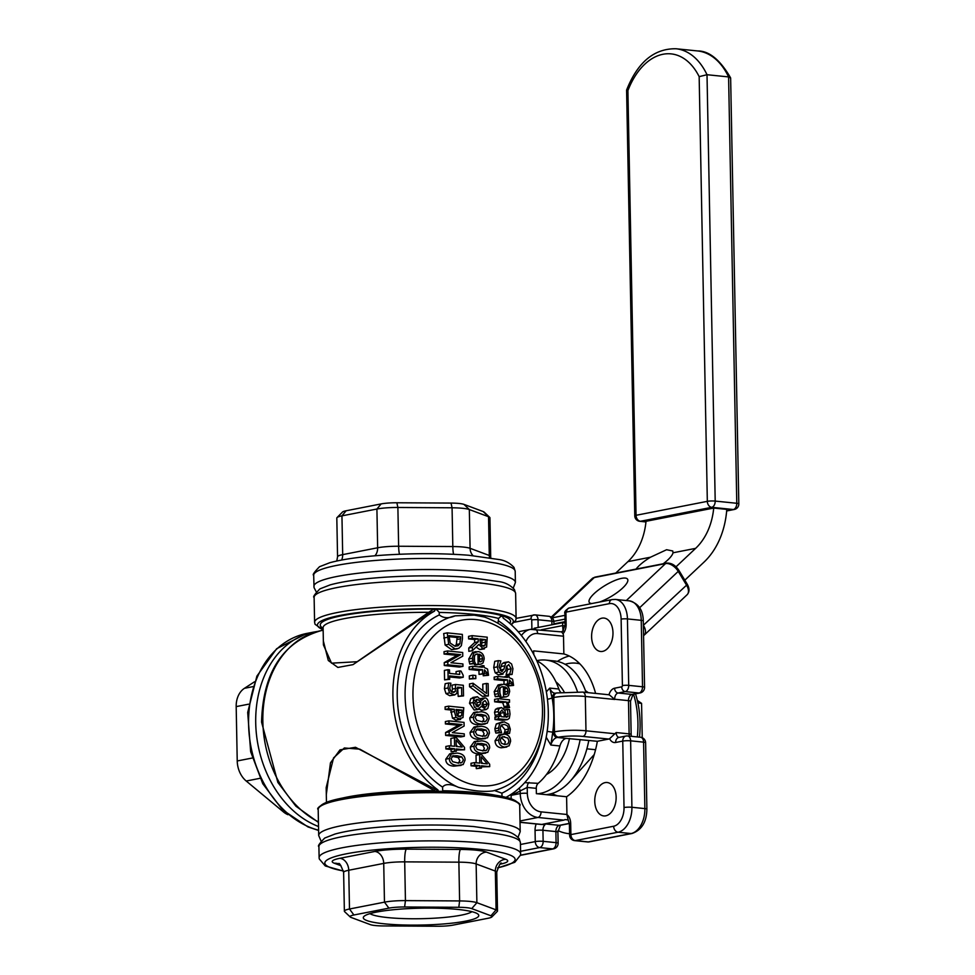 <?xml version="1.0" encoding="UTF-8"?>
<svg xmlns="http://www.w3.org/2000/svg" width="975" height="975" viewBox="0 0 975 975"><rect width="100%" height="100%" fill="white"/><g stroke="black" fill="none" stroke-linecap="round" stroke-linejoin="round"><path stroke-width="1.46" d="M534.142 629.119L534.142 628.241L562.648 622.659L565.086 622.988M562.648 622.659L562.648 625.597L541.162 629.813M563.355 630.849L561.332 631.861M565.086 625.926L562.648 625.597L563.05 631.142L561.783 631.776A4.473 3.412 78.9 0 0 561.588 631.885M591.862 603.537A22.388 6.277 148.9 0 1 589.253 602.367A22.388 6.277 148.9 0 1 594.177 593.58A22.388 6.277 148.9 0 1 613.994 580.856A22.388 6.277 148.9 0 1 627.595 579.223A22.388 6.277 148.9 0 1 622.684 587.998A22.388 6.277 148.9 0 1 599.515 602.038M533.91 654.798A11.2 7.081 95.8 0 1 533.666 652.226L533.642 650.873L563.855 653.945L563.513 636.2A5.033 3.181 -84.2 0 0 563.002 633.713L561.685 631.995M615.786 573.044L627.924 561.624A67.177 51.139 78.9 0 0 646.023 521.308L713.724 508.048A67.177 51.139 -101.1 0 1 695.626 548.364L676.028 566.816M684.816 580.186L703.962 562.161A83.972 63.911 78.9 0 0 726.789 509.389L713.724 508.048M636.066 569.071A22.388 6.277 148.9 0 1 650.52 557.2L666.595 549.729L672.762 550.972L673.018 552.788A22.388 6.277 148.9 0 1 663.219 563.757M642.233 737.709L641.574 703.353L637.321 700.416M641.574 703.353L637.894 702.975M635.517 693.847A75.575 47.763 95.8 0 1 639.49 737.161M637.333 736.942A75.575 47.763 -84.2 0 0 633.543 694.237M287.966 814.698A22.388 17.05 -101.1 0 1 283.445 811.931L246.224 781.024A22.388 17.05 -101.1 0 1 237.23 760.963L236.182 706.607A22.388 17.05 -101.1 0 1 244.445 688.313L254.524 681.781M491.827 916.975L497.262 911.454A22.388 3.266 178.9 0 0 497.494 910.967A22.388 3.266 178.9 0 0 496.092 909.858L476.885 902.692A22.388 3.266 178.9 0 0 459.615 900.937L405.442 900.62A22.388 3.266 178.9 0 0 384.467 902.155L349.489 909.005A22.388 3.266 178.9 0 0 344.37 911.198A22.388 3.266 178.9 0 0 344.626 911.674L350.257 916.987A16.794 2.45 -1.1 0 1 353.913 914.989L388.891 908.139A16.794 2.45 -1.1 0 1 404.613 906.982L458.798 907.298A16.794 2.45 -1.1 0 1 471.742 908.615L490.949 915.781A16.794 2.45 -1.1 0 1 491.827 916.975A16.794 2.45 -1.1 0 1 488.17 918.243L453.192 925.092A16.794 2.45 -1.1 0 1 437.458 926.25L383.285 925.933A16.794 2.45 -1.1 0 1 370.329 924.617L351.134 917.463A16.794 2.45 -1.1 0 1 350.257 916.987M384.284 923.812A57.744 8.434 178.9 0 0 449.524 923.422A57.744 8.434 178.9 0 0 478.116 914.27A57.744 8.434 178.9 0 0 420.883 908.188A57.744 8.434 178.9 0 0 363.907 916.463A57.744 8.434 178.9 0 0 384.284 923.812M471.961 911.686A52.15 7.617 -1.1 0 1 387.745 917.585A52.15 7.617 -1.1 0 1 369.964 913.648M609.911 695.297L608.961 694.822A5.033 3.181 -84.2 0 0 608.522 694.724L582.623 692.092L556.713 692.957A5.033 3.839 -101.1 0 0 553.8 697.503A22.388 3.266 -1.1 0 1 585.317 696.467L614.677 699.465L609.911 695.297M563.855 653.945A75.575 47.763 95.8 0 1 595.603 693.408M591.606 636.87A16.794 10.615 95.8 0 1 603.988 618.065A16.794 10.615 95.8 0 1 612.848 635.846A16.794 10.615 95.8 0 1 600.588 651.483A16.794 10.615 95.8 0 1 591.606 636.87M514.629 622.196L530.997 618.991A1.121 0.707 95.8 0 1 531.728 619.966A4.473 0.658 -1.1 0 1 538.029 619.759A5.594 3.534 -84.2 0 0 535.031 614.884L548.852 616.285A5.594 3.534 95.8 0 1 551.85 621.16L551.911 624.768M520.577 851.309L539.687 847.568A5.594 4.266 -101.1 0 1 535.263 841.596A5.594 0.817 -1.1 0 1 543.148 841.328L542.929 830.261A5.594 3.534 95.8 0 1 544.952 824.789L541.637 824.448M520.492 855.331L553.605 848.847A5.594 4.266 -101.1 0 1 552.642 848.884L539.687 847.568A5.594 3.534 -84.2 0 0 543.148 841.328L556.091 842.656A5.594 3.534 95.8 0 1 552.642 848.884L520.516 855.172M597.346 741.293A75.575 47.763 95.8 0 1 566.597 796.746L536.384 793.662L536.274 788.348A5.033 3.181 95.8 0 1 538.176 783.339A67.177 42.449 -84.2 0 0 559.93 745.973A11.2 7.081 95.8 0 1 566.256 738.38L597.346 741.293L608.766 739.05A5.033 3.181 -84.2 0 0 609.607 738.709L616.163 732.542L629.119 733.87A5.594 3.534 -84.2 0 0 629.497 736.149M622.757 741.085A5.594 4.266 -101.1 0 1 625.999 736.027A5.594 4.266 -101.1 0 1 626.962 735.991A5.594 3.534 -84.2 0 1 627.644 735.954A5.594 5.594 0 0 0 625.999 736.027L618.869 737.429A5.594 4.266 -101.1 0 0 615.627 742.487L622.757 741.085L624.024 807.532A5.594 0.817 -1.1 0 1 631.91 807.276L630.63 740.829A5.594 0.817 178.9 0 0 622.757 741.085M624.024 807.532A16.794 10.615 95.8 0 1 613.665 826.239L570.899 834.612L570.692 823.534A5.594 0.817 178.9 0 0 569.412 824.082L569.619 835.161A5.594 0.817 -1.1 0 1 570.899 834.612A5.594 4.266 78.9 0 0 575.323 840.584L618.077 832.211A22.388 14.15 -84.2 0 0 631.91 807.276L644.865 808.592A22.388 14.15 95.8 0 1 631.032 833.54L588.278 841.912A5.594 3.534 95.8 0 1 587.596 841.937A5.594 5.594 0 0 0 589.241 841.864A5.594 4.266 78.9 0 1 588.278 841.912L575.323 840.584A5.594 3.534 -84.2 0 1 574.653 840.621L587.596 841.937M630.63 740.829A5.594 3.534 -84.2 0 0 627.644 735.954L640.587 737.271A5.594 3.534 95.8 0 1 643.585 742.146L644.865 808.592A5.594 0.817 -1.1 0 1 646.888 809.189L645.621 742.743A5.594 0.817 178.9 0 0 643.585 742.146L630.63 740.829M568.096 819.707L566.938 814.649A5.033 3.181 -84.2 0 0 566.938 814.491L566.597 796.746M544.708 823.851L559.345 825.338A5.594 3.534 -84.2 0 0 555.884 831.578L556.091 842.656A5.594 0.817 -1.1 0 1 558.127 843.241L557.919 832.162L560.393 825.277M553.934 624.366L553.873 621.758A5.594 0.817 178.9 0 0 551.85 621.16L538.029 619.759L538.176 627.449M563.002 633.713A10.079 6.362 -84.2 0 0 566.146 624.341L565.939 613.263A1.121 0.707 95.8 0 1 566.621 612.02L609.387 603.647A17.916 11.322 95.8 0 1 621.124 619.125A4.473 0.658 -1.1 0 1 627.437 618.918L641.245 620.332L642.525 686.778A5.594 0.817 -1.1 0 1 644.56 687.363L643.281 620.917C643.073 609.984 638.406 603.293 629.265 600.844A22.388 14.15 95.8 0 1 641.245 620.332A5.594 0.817 -1.1 0 1 643.281 620.917M640.039 692.969A5.594 4.266 -101.1 0 1 639.064 693.006L631.934 694.407A5.594 4.266 78.9 0 0 632.909 694.358L640.039 692.969A5.594 5.594 0 0 0 644.56 687.363M621.124 619.125L622.403 685.571A4.473 0.658 -1.1 0 1 628.704 685.364L642.525 686.778A5.594 3.534 95.8 0 1 639.064 693.006L625.255 691.604A5.594 3.534 -84.2 0 0 628.704 685.364L627.437 618.918A22.388 14.15 -84.2 0 0 615.444 599.43L611.983 599.601A4.473 3.412 -101.1 0 0 609.387 603.647M540.638 824.35A5.033 3.181 -84.2 0 0 541.125 824.46A5.033 3.181 -84.2 0 0 541.734 824.436L563.83 820.109A5.033 3.181 -84.2 0 0 564.915 819.597L568.303 819.938M569.217 656.017A75.575 47.763 -84.2 0 0 557.395 661.416M560.735 692.348A11.2 7.081 95.8 0 1 558.846 689.02A67.177 42.449 -84.2 0 0 537.932 661.44A11.2 7.081 95.8 0 1 536.713 660.55M594.762 801.316A16.794 10.615 95.8 0 1 607.145 782.511A16.794 10.615 95.8 0 1 616.005 800.292A16.794 10.615 95.8 0 1 603.744 815.929A16.794 10.615 95.8 0 1 594.762 801.316M323.359 641.038L328.307 660.514L337.874 667.436L352.987 664.645L429.293 613.153L428.707 612.312L357.191 661.708L331.512 663.171L323.432 644.926L323.103 627.681A92.369 13.492 -1.1 0 1 428.707 612.312L433.717 609.156A95.172 13.906 178.9 0 0 323.115 628.266M429.293 613.153L434.143 611.288A1.121 0.853 78.9 0 0 433.717 609.156L436.971 609.899L439.237 612.422L439.286 614.92C443.442 618.272 448.719 618.577 455.13 615.834L474.264 615.14L484.563 617.053M434.143 611.288L434.326 611.252A1.121 0.853 78.9 0 0 433.899 609.119M437.239 791.286A1.121 0.853 78.9 0 0 436.763 789.982L355.522 747.289L339.995 749.86L330.464 762.864L326.308 794.662M434.326 611.252A100.766 76.696 78.9 0 0 392.913 696.126A100.766 76.696 78.9 0 0 437.763 789.787L436.763 789.982M538.176 783.339L524.721 782.645M546.207 737.185L550.875 745.046L552.752 732.188A72.223 45.63 -84.2 0 0 552.094 697.82L549.778 688.094L546.353 691.836M326.174 787.605L333.572 757.88L344.346 747.983L359.836 749.166L434.533 790.615L435.094 789.506M342.761 798.001A92.369 13.492 -1.1 0 1 434.533 790.615L435.094 791.261M438.177 791.286A1.121 0.853 78.9 0 0 437.763 789.787M442.418 791.347L442.662 790.725A92.369 13.492 -1.1 0 1 494.703 795.076M498.018 622.928L498.578 618.467L500.748 616.395L503.807 616.237A1.121 0.853 78.9 0 0 503.453 618.296A100.766 76.696 78.9 0 1 548.303 711.957A100.766 76.696 78.9 0 1 506.89 796.831A1.121 0.853 78.9 0 0 506.476 797.379M547.426 699.197A5.033 1.633 169.6 0 0 552.094 697.82A16.234 10.262 -84.2 0 0 552.545 697.747L553.8 697.503L554.458 731.835A5.033 3.839 78.9 0 0 558.443 737.21A17.355 2.535 -1.1 0 1 582.867 736.418L608.766 739.05M547.17 731.36L552.752 732.188A16.234 10.262 -84.2 0 1 553.203 732.079A5.033 3.839 78.9 0 0 557.188 737.453L558.443 737.21M511.083 794.735A72.223 45.63 -84.2 0 0 520.187 790.908A5.033 3.547 59.7 0 0 519.066 788.263M511.095 795.344L520.236 793.565L520.187 790.908L527.219 787.422L536.274 788.348M462.004 724.583L449.134 731.835L449.195 734.723L464.307 736.259L464.258 733.858L452.29 732.639L464.112 726.058L464.039 722.39L448.927 720.854L448.975 723.255L462.004 724.583L458.433 725.278L445.417 723.95L448.975 723.255M449.195 734.723L445.636 735.418L460.736 736.954L464.307 736.259M445.636 735.418L445.575 732.53L449.134 731.835M445.575 732.53L458.433 725.278M445.417 723.95L445.368 721.549L448.927 720.854M479.798 649.594L486.622 647.034L487.232 637.187L472.119 635.651L472.168 638.223L478.177 638.832L478.237 641.794L472.339 647.303L472.412 650.654L478.847 644.426L483.356 648.899L484.453 648.862L479.798 649.594L476.117 647.059M483.149 646.193L480.748 644.853L479.858 639.003L485.538 639.588L485.136 645.17L483.856 646.169M481.565 645.877L481.979 640.283L479.883 640.075M481.979 640.283L485.538 639.588M472.339 647.303L468.78 647.997L468.841 651.349L472.412 650.654M468.78 647.997L474.679 642.488L478.237 641.794M481.833 645.816L485.136 645.17M474.679 642.488L474.618 639.539L478.177 638.832M474.618 639.539L468.609 638.918L472.168 638.223M468.609 638.918L468.561 636.346L472.119 635.651M474.52 661.464L473.96 658.43L474.935 654.993L476.58 654.079L477.933 654.03L478.128 664.097L480.955 664.158L483.015 662.988L484.197 658.905C483.941 654.639 481.882 652.202 478.018 651.568L473.716 653.043L472.302 658.283L473.35 663.341L475.434 663.561L474.52 661.464M475.495 654.505L477.933 654.03M480.955 664.158L475.605 664.901L474.569 664.804L474.545 663.731M474.496 661.391L474.398 655.858M474.569 664.804L478.128 664.097M479.542 661.708L481.796 661.257L479.542 661.867L479.395 654.176L481.674 655.602L482.625 658.6L481.796 661.257M480.687 661.806L479.542 661.867M475.434 663.561L469.779 664.048L468.731 658.99L472.582 652.324L476.153 651.629M469.779 664.048L473.35 663.341M479.432 656.041L481.674 655.602M504.489 734.114L500.151 735.406L498.627 740.013C498.798 744.144 500.833 746.509 504.745 747.106L509.133 745.79L510.607 741.232C510.425 737.1 508.389 734.736 504.489 734.114M504.697 744.571L501.406 743.206L500.273 740.171L501.321 737.344L502.759 736.698L507.841 738.014L508.962 741.061L507.951 743.876L504.697 744.571M506.781 747.033L501.174 747.801C497.274 747.216 495.239 744.839 495.068 740.707L498.932 734.882L502.491 734.187M504.428 744.547L505.403 741.756L501.284 737.38M482.467 667.266L472.704 666.278L472.753 668.728L482.515 669.715L482.588 673.688L484.173 673.859L484.465 669.837L487.025 672.957L486.793 675.09L488.548 675.273L487.549 669.045L484.039 667.424L484.014 665.779L482.43 665.62L482.467 667.266M484.173 673.859L479.03 674.395L478.944 670.422L469.194 669.423L469.146 666.973L472.704 666.278M469.194 669.423L472.753 668.728M478.944 670.422L482.515 669.715M479.03 674.395L482.588 673.688M488.548 675.273L483.234 675.785L483.454 673.652M483.234 675.663L486.793 674.968M483.234 675.785L486.793 675.09M478.883 666.9L482.43 665.62M507.658 705.888L507.597 707.326L509.584 707.533L507.853 702.11L509.535 702.28L509.498 699.831L498.152 698.673L498.201 701.122L506.244 701.939L507.658 705.888L504.087 706.595L502.686 702.634L506.244 701.939M508.146 702.548L509.535 702.28M507.597 707.326L504.038 708.033L509.584 707.533M504.038 708.033L507.597 707.204M504.026 707.899L504.087 706.595M502.686 702.634L494.642 701.817L498.201 701.122M494.642 701.817L494.593 699.368L498.152 698.673M488.122 683.633L486.342 683.451L486.537 693.457L473.033 683.231L473.082 685.998L486.086 695.699L488.353 695.931L488.122 683.633M482.905 690.702L482.783 684.145L486.342 683.451M488.353 695.931L482.528 696.394L469.523 686.705L469.475 683.938L473.033 683.231M469.523 686.705L473.082 685.998M482.528 696.394L486.086 695.699M509.657 691.555C509.401 687.29 507.341 684.852 503.478 684.218L499.176 685.693L497.75 690.934L498.798 695.992L500.882 696.211L499.419 691.068L500.394 687.643L502.028 686.729L503.393 686.68L503.575 696.747L506.403 696.808L508.475 695.626L509.657 691.555M504.989 694.505L504.843 686.827L507.134 688.253L508.085 691.251L507.256 693.908L504.989 694.505L506.135 694.456M504.879 688.691L507.134 688.253M498.798 695.992L495.239 696.698L500.882 696.211M495.239 696.698L494.191 691.628L498.042 684.974L501.601 684.279M504.989 694.346L507.256 693.908M506.403 696.808L501.053 697.552L503.575 696.747M500.955 687.156L503.393 686.68M500.017 697.442L499.992 696.382M499.956 694.042L499.846 688.508M481.357 724.132L487.232 723.231L489.097 718.746C489.121 714.578 486.452 712.237 481.102 711.738L475.215 712.64L473.362 717.149C473.362 721.305 476.019 723.633 481.357 724.132L477.799 724.827C472.461 724.328 469.792 722 469.804 717.844L473.728 712.518L477.299 711.823M485.136 724.047L477.799 724.827M476.617 714.578L481.163 714.382L485.769 715.528L487.427 718.575L485.903 721.256L481.309 721.5L476.69 720.33L475.044 717.32L477.421 714.346M484.124 721.61L485.099 721.5M482.345 721.951L483.856 719.27L482.211 716.223L475.946 714.955M498.42 674.871L501.991 674.176L505.72 670.715L506.439 666.815L508.743 664.536L511.192 668.777L509.657 674.2L512.058 674.444L512.923 668.777L511.595 663.975L508.487 661.818L505.781 662.805L503.88 669.301L501.613 671.458L499.017 666.876L500.857 660.904L498.335 660.648L497.274 666.888L498.749 672.08L503.027 674.127L498.42 674.871L495.178 672.787L493.716 667.582L494.764 661.342L498.335 660.648M508.487 661.818L503.831 662.561M502.283 671.434L501.613 671.458M512.058 674.444L506.098 674.895L509.657 674.017M506.098 674.895L509.657 674.2M506.098 674.712L507.634 669.472L506.634 666.083M500.138 670.678L500.943 666.571L504.502 665.864M500.943 666.571L502.21 663.5L505.781 662.805M502.21 663.5L504.916 662.525M481.638 738.672L487.512 737.783L489.377 733.285C489.401 729.117 486.732 726.777 481.382 726.277L475.495 727.179L473.643 731.689C473.643 735.845 476.3 738.172 481.638 738.672L478.079 739.379C472.741 738.867 470.072 736.539 470.084 732.383L474.008 727.07L477.579 726.363M485.416 738.587L478.079 739.379M476.897 729.117L481.443 728.922L486.05 730.068L487.695 733.115L486.184 735.796L481.589 736.04L476.97 734.882L475.325 731.859L477.701 728.886M484.404 736.149L485.379 736.04M482.625 736.503L484.136 733.822L482.491 730.763L476.227 729.495M512.046 683.097L511.814 685.23L513.569 685.413L512.57 679.185L509.06 677.576L509.035 675.919L507.451 675.76L507.487 677.406L497.725 676.418L497.774 678.868L507.536 679.868L507.609 683.841L509.194 683.999L509.486 679.977L512.046 683.097L509.182 683.658M503.904 677.052L507.451 675.76M511.814 685.23L508.255 685.937L513.569 685.413M508.255 685.937L511.814 685.108M508.255 685.803L508.475 683.792M505.391 684.669L509.194 683.999M504.623 684.413L507.609 683.841M504.038 684.292L503.965 680.562L507.536 679.868M503.965 680.562L494.215 679.563L497.774 678.868M494.215 679.563L494.167 677.113L497.725 676.418M481.918 753.224L487.793 752.322L489.657 747.837C489.682 743.657 487.013 741.329 481.662 740.829L475.776 741.719L473.923 746.228C473.923 750.384 476.58 752.712 481.918 753.224L478.347 753.919C473.021 753.419 470.352 751.091 470.364 746.923L474.289 741.609L477.847 740.915M485.696 753.139L478.347 753.919M477.177 743.657L481.711 743.462L486.33 744.608L487.975 747.667L486.464 750.348L481.869 750.579L477.25 749.422L475.605 746.399L477.982 743.425M484.685 750.689L485.66 750.579M482.905 751.043L484.417 748.361L482.771 745.302L476.507 744.035M501.601 707.582L499.029 708.606L498.091 711.628L499.7 716.515L498.493 716.393L498.542 718.843L507.536 719.587L509.279 718.343L510.035 714.053L509.438 709.556L507.487 709.361L508.012 716.369L505.952 717.149L504.965 710.568L501.601 707.582L497.153 708.313M507.012 717.161L506.317 717.186M501.284 716.674L499.87 712.688L501.784 710.129L503.88 712.579L504.428 716.991L501.284 716.674M500.675 715.65L499.883 712.091M504.697 709.898L507.487 709.361M507.536 719.587L502.734 720.33L494.983 719.538L498.542 718.843M494.983 719.538L494.934 717.088L498.493 716.393M496.129 717.21L495.129 715.333L498.7 714.638M495.129 715.333L494.52 712.323L495.471 709.3L499.029 708.606M495.471 709.3L498.042 708.277M504.758 710.032L507.487 709.495M489.669 764.242L481.711 754.784L479.578 754.565L479.749 763.12L474.557 762.596L474.606 765.095L479.798 765.619L479.834 767.934L481.467 768.093L481.418 765.789L489.718 766.63L489.669 764.242M476.166 762.755L476.019 755.259L479.578 754.565M481.467 768.093L476.275 768.629L476.227 766.313L471.047 765.789L470.998 763.291L474.557 762.596M471.047 765.789L474.606 765.095M487.281 763.888L481.382 763.291L481.248 756.771L487.281 763.888M476.227 766.313L479.798 765.619M476.275 768.629L479.834 767.934M489.718 766.63L481.443 766.85M482.735 763.425L481.345 761.792M504.233 721.841L499.822 723.279L498.457 728.033L499.444 732.408L501.577 732.627L500.126 728.154L501.187 725.168L504.282 724.376L507.463 725.851L508.645 729.02L507.39 733.212L509.523 733.432L510.315 729.239L508.682 724.181L504.233 721.841M499.444 732.408L495.873 733.102L501.577 732.627M495.873 733.102L495.239 731.14L498.798 730.446M495.239 731.14L494.898 728.727L496.263 723.974L502.259 721.914M507.39 733.212L503.819 733.919L509.523 733.432M503.819 733.919L507.378 733.078M503.819 733.773L504.636 732.201L508.194 731.494M504.636 732.201L505.087 729.714L501.223 725.144M462.43 638.82L462.345 634.408L447.245 632.872L448.671 644.317L455.069 648.923L458.859 648.277L461.37 645.645L462.43 638.82M457.275 648.85L451.51 649.618L445.112 645.023L443.674 633.567L447.245 632.872M454.911 646.218L456.324 644.499L459.883 643.805L458.006 645.803L455.045 646.242L450.17 643.049L449.024 635.627L460.663 636.809L459.883 643.805M456.324 644.499L457.092 637.504L460.663 636.809M445.112 645.023L448.671 644.317M457.092 637.504L449.048 636.687M475.763 675.492L472.875 675.2L472.936 678.307L475.824 678.6L475.763 675.492M475.824 678.6L469.377 679.002L469.316 675.894L472.875 675.2M469.377 679.002L472.936 678.307M450.95 662.732L462.759 656.151L462.698 652.494L447.586 650.947L447.635 653.348L460.663 654.676L447.793 661.928L447.854 664.816L462.967 666.352L462.918 663.951L450.95 662.732M462.967 666.352L459.396 667.058L444.295 665.511L444.234 662.622L457.092 655.383L444.064 654.054L444.027 651.653L447.586 650.947M444.064 654.054L447.635 653.348M457.092 655.383L460.663 654.676M444.234 662.622L447.793 661.928M444.295 665.511L447.854 664.816M477.457 696.723L474.277 698.063L473.058 702.585L474.459 707.228L477.738 709.361L481.504 706.314L486.025 709.593L487.866 708.313L488.853 704.194C488.158 699.879 486.793 697.795 484.77 697.942L481.479 700.416L477.457 696.723L472.79 697.466M474.179 710.056L478.774 709.325L474.179 710.056L469.499 703.28L470.706 698.758L473.899 697.43M484.77 697.942L480.297 698.673M477.494 706.668L474.569 702.768L477.653 699.368L480.931 701.915L480.041 704.657L477.494 706.668L478.286 706.643M476.787 699.404L476.032 699.684M485.05 707.082L481.991 704.84L482.881 702.207L485.05 700.574L487.366 704.023L485.648 707.058M476.092 706.168L477.372 702.609L480.931 701.915M477.372 702.609L474.094 700.062M486.025 709.593L481.565 710.324L479.322 709.154M483.49 706.558L482.942 702.061M476.482 705.352L480.041 704.657M455.532 684.487L455.337 691.458L453.18 692.335L450.706 691.092L449.731 688.204L450.877 683.219L448.744 683L447.976 687.984L449.548 692.896L454.691 694.931L456.836 693.347L457.567 687.192L461.602 687.594L461.748 695.736L463.527 695.918L463.32 685.279L455.532 684.487L451.973 685.181L452.412 689.057L455.983 688.362M451.778 692.152L452.412 689.057M452.107 692.092L455.337 691.458M454.106 692.311L453.18 692.335M454.691 694.931L449.658 695.675L445.989 693.591L444.417 688.679L445.173 683.694L448.744 683M463.527 695.918L458.189 696.43L457.665 688.253M458.031 688.301L461.602 687.594M458.189 696.43L461.748 695.736M449.487 669.874L447.952 669.715L448.134 679.173L449.67 679.331L449.609 675.894L463.222 677.272L463.186 675.261L460.992 671.044L459.615 670.91L459.688 674.42L449.56 673.396L449.487 669.874M449.621 676.955L459.652 677.978L463.222 677.272M448.134 679.173L444.563 679.868L449.67 679.331M444.563 679.868L444.381 670.41L447.952 669.715M456.093 674.054L456.056 671.604L459.615 670.91M464.514 747.411L456.568 737.953L454.435 737.734L454.594 746.289L449.402 745.765L449.451 748.264L454.643 748.788L454.691 751.091L456.324 751.262L456.276 748.958L464.563 749.799L464.514 747.411M451.011 745.924L450.877 738.428L454.435 737.734M456.324 751.262L451.133 751.798L451.084 749.483L445.892 748.958L445.843 746.46L449.402 745.765M445.892 748.958L449.451 748.264M462.126 747.057L456.227 746.46L456.105 739.94L462.126 747.057M451.084 749.483L454.643 748.788M451.133 751.798L454.691 751.091M464.563 749.799L456.3 750.019M457.58 746.594L456.202 744.961M454.374 711.482L456.044 717.442L460.639 719.44L455.873 720.172L452.485 718.136L450.767 709.995L454.326 709.3L454.374 711.482L450.803 712.189M455.873 720.172L463.003 717.539L463.759 707.692L448.646 706.156L448.695 708.727L454.326 709.3M459.322 716.783L457.056 715.455L456.044 709.483L462.065 710.092L461.602 715.626L460.151 716.759M458.006 716.369L458.506 710.787L456.068 710.543M458.506 710.787L462.065 710.092M450.767 709.995L445.136 709.422L448.695 708.727M445.136 709.422L445.087 706.851L448.646 706.156M457.324 765.473L463.198 764.571L465.063 760.086C465.087 755.918 462.418 753.578 457.08 753.078L451.181 753.98L449.329 758.477C449.329 762.645 451.998 764.973 457.324 765.473L453.765 766.167C448.427 765.668 445.77 763.34 445.77 759.184L449.694 753.858L453.265 753.163M461.114 765.387L453.765 766.167M452.583 755.918L457.129 755.723L461.748 756.868L463.393 759.915L461.882 762.596L457.275 762.84L452.656 761.67L451.011 758.66L453.387 755.686M460.09 762.95L461.065 762.828M458.311 763.291L459.822 760.61L458.177 757.563L451.913 756.295M484.49 617.029C514.227 627.973 533.471 652.043 542.234 689.227C546.743 712.628 544.562 734.187 535.677 753.894C526.086 773.833 511.838 786.167 492.96 790.92L493.216 790.859C484.002 792.163 472.4 790.981 458.421 787.312C450.487 783.778 445.209 783.717 442.589 787.118L442.662 790.725M501.991 796.368L501.93 793.162L494.471 790.554M489.535 557.688A11.2 10.384 -69.6 0 1 489.279 555.47L470.084 548.316A22.388 3.266 178.9 0 0 452.814 546.548L398.629 546.244A22.388 3.266 178.9 0 0 377.654 547.779L342.688 554.629A22.388 3.266 178.9 0 0 337.557 556.81L336.814 518.054A22.388 3.266 -1.1 0 1 337.058 517.567A22.388 3.266 -1.1 0 1 341.945 515.86L376.911 509.023A22.388 3.266 -1.1 0 1 397.885 507.475L452.071 507.792A22.388 3.266 -1.1 0 1 469.328 509.547L488.536 516.713A22.388 3.266 -1.1 0 1 489.694 517.335A22.388 3.266 -1.1 0 1 489.95 517.822L490.693 556.579A22.388 3.266 178.9 0 0 489.279 555.47L488.536 516.713L483.186 511.558L463.978 504.392A16.794 2.45 178.9 0 0 451.035 503.076L396.862 502.771A16.794 2.45 178.9 0 0 381.128 503.917L346.149 510.766A16.794 2.45 178.9 0 0 342.481 512.046L337.058 517.567M489.694 517.335L484.051 512.033A16.794 2.45 178.9 0 0 483.186 511.558M555.921 681.83A50.383 31.834 95.8 0 1 564.184 692.006M569.485 738.453A50.383 31.834 95.8 0 1 546.475 774.491M577.48 691.738A67.177 42.449 -84.2 0 0 545.903 660.087L554.543 660.977A67.177 42.449 95.8 0 1 586.048 692.433M588.79 740.415A67.177 42.449 95.8 0 1 546.183 794.662M537.542 793.784A67.177 42.449 -84.2 0 0 580.149 739.537M545.903 660.087A67.177 42.449 -84.2 0 0 536.859 660.684M594.238 754.54L570.229 781.146M595.554 749.714L586.889 748.837M588.376 692.677L585.427 690.629M551.947 793.516A67.177 42.449 -84.2 0 0 557.359 795.795M579.832 663.817A67.177 42.449 -84.2 0 0 576.128 663.171A67.177 42.449 -84.2 0 0 565.11 664.292M568.973 833.686L569.595 833.747A81.973 51.797 95.8 0 1 568.973 833.686A81.973 51.797 95.8 0 1 557.992 830.602M645.962 521.942L639.807 521.308A5.594 3.534 -84.2 0 0 640.477 521.272A5.594 4.266 -101.1 0 1 636.053 515.3L627.9 90.602A67.641 42.742 95.8 0 1 699.16 76.647L707.009 74.722L728.593 76.915L736.783 503.283A5.594 3.534 95.8 0 1 733.322 509.523A5.594 4.266 78.9 0 0 734.297 509.474L726.655 510.973M738.818 503.88A5.594 0.817 178.9 0 0 736.783 503.283L715.199 501.089A5.594 0.817 178.9 0 0 707.326 501.345A5.594 4.266 78.9 0 0 711.738 507.317A5.594 3.534 -84.2 0 0 715.199 501.089L707.009 74.722A73.247 46.288 -84.2 0 0 675.992 48.75L697.576 50.944A73.247 46.288 95.8 0 1 728.593 76.915L730.641 78.097L738.818 503.88A5.594 5.594 0 0 1 734.297 509.474M627.9 90.602L626.596 90.078L634.774 515.848A5.594 5.594 0 0 0 639.807 521.308M699.16 76.647L707.326 501.345L636.053 515.3A5.594 0.817 178.9 0 0 634.774 515.848M565.061 621.684L554.214 623.817M553.849 621.307L565.013 619.125M564.452 622.903L565.073 622.318M564.939 615.335L552.179 617.833M643.561 635.676L644.134 635.2A11.2 6.545 -133.3 0 0 643.585 625.658A2.803 0.78 148.9 0 1 643.378 625.852M639.637 607.73L678.234 571.387L686.558 585.183L643.366 625.292M626.303 600.539L665.547 563.587A11.2 6.545 46.7 0 1 678.234 571.387A2.803 0.78 -31.1 0 0 678.844 570.29C675.382 565.134 671.239 562.746 666.4 563.136A2.803 2.133 -101.1 0 0 665.547 563.587L594.287 577.541A2.803 2.133 -101.1 0 1 595.128 577.09L592.166 578.589A11.2 6.545 46.7 0 1 594.287 577.541L551.826 617.516M678.844 570.29L687.18 584.086A2.803 0.78 -31.1 0 1 686.558 585.183A11.2 6.545 46.7 0 1 687.107 594.738L644.134 635.2M566.146 624.341A4.473 0.658 178.9 0 0 565.122 624.78L564.915 613.702C564.111 611.995 565.537 610.082 569.217 607.973L611.983 599.601M695.626 548.364L673.018 552.788M650.52 557.2L627.924 561.624M248.674 704.169L236.182 706.607M252.281 758.014L237.23 760.963M252.793 686.668L244.445 688.313M284.517 811.724L283.445 811.931M317.643 631.422L314.06 632.019A100.766 76.696 78.9 0 0 255.718 722.987A100.766 76.696 78.9 0 0 318.52 826.52M318.593 830.225A100.766 76.696 -101.1 0 1 248.796 729.544A100.766 76.696 -101.1 0 1 306.93 633.409L276.644 648.728L256.876 676.15L247.699 712.432L250.66 751.725L262.775 783.717L282.372 809.713L307.954 826.922L318.593 830.456M259.996 778.318L246.224 781.024M406.343 849.14A33.589 4.912 178.9 0 0 374.875 851.443A11.2 8.519 -101.1 0 1 383.723 863.399A22.388 3.266 -1.1 0 1 404.698 861.863A11.2 1.865 90.3 0 1 406.343 849.14L460.517 849.457A11.2 1.865 90.3 0 0 458.872 862.168A22.388 3.266 -1.1 0 1 476.141 863.935A11.2 10.384 110.4 0 1 486.415 852.089A33.589 4.912 178.9 0 0 460.517 849.457M404.613 906.982L405.442 900.62L404.698 861.863L458.872 862.168L459.615 900.937L458.798 907.298M471.742 908.615L476.885 902.692L476.141 863.935L495.349 871.089A11.2 10.384 110.4 0 1 505.623 859.255L486.415 852.089M490.949 915.781L496.092 909.858L495.349 871.089A22.388 3.266 -1.1 0 1 496.75 872.198C499.163 864.862 500.772 861.924 501.589 863.399M500.455 864.118A33.589 4.912 178.9 0 0 505.623 859.255M374.875 851.443L339.897 858.293A11.2 8.519 78.9 0 1 348.745 870.248A22.388 3.266 -1.1 0 0 343.627 872.442C340.933 865.203 339.215 862.327 338.459 863.826A11.2 10.384 -69.6 0 0 334.327 863.241L340.982 865.715M339.897 858.293A33.589 4.912 178.9 0 0 334.327 863.241M353.913 914.989L349.489 909.005L348.745 870.248L383.723 863.399L384.467 902.155L388.891 908.139M343.492 870.955A95.172 13.906 -1.1 0 1 355.607 852.211A95.172 13.906 -1.1 0 1 482.869 849.627A95.172 13.906 -1.1 0 1 497.628 867.823M520.406 842.693L519.236 838.732C515.019 834.247 509.913 831.602 503.904 830.822L473.813 826.568C447.854 824.582 420.054 824.509 390.402 826.337C366.442 827.933 347.953 830.505 334.961 834.052L324.736 838.037C319.41 843.485 317.46 846.324 318.91 846.568A100.766 14.723 -1.1 0 1 419.372 829.92A100.766 14.723 -1.1 0 1 520.406 842.693L520.626 853.771A100.766 14.723 178.9 0 0 419.591 840.986A100.766 14.723 178.9 0 0 319.117 857.647L319.252 858.914L325.272 865.946L343.517 871.126M530.997 618.991A4.473 3.412 -101.1 0 1 533.581 614.945A4.473 3.412 -101.1 0 1 534.361 614.92A5.594 3.534 -84.2 0 1 535.031 614.884L516.104 618.369M531.728 619.966L531.899 629.168M565.939 613.263A4.473 0.658 178.9 0 0 564.915 613.702M566.621 612.02A4.473 3.412 -101.1 0 1 569.217 607.973M622.403 685.571A1.121 0.707 95.8 0 1 621.709 686.827A4.473 3.412 78.9 0 0 625.255 691.604L618.126 693.006L631.934 694.407A5.594 3.534 -84.2 0 0 628.485 700.647A5.594 0.817 -1.1 0 1 630.508 701.232L632.994 694.346M621.709 686.827L614.591 688.216A4.473 3.412 78.9 0 0 618.126 693.006A5.594 3.534 95.8 0 0 615.006 696.662A5.594 3.534 95.8 0 0 614.664 699.233L628.485 700.647L629.119 733.87A5.594 0.817 -1.1 0 1 631.154 734.455L631.349 736.332M614.591 688.216A10.079 6.362 -84.2 0 0 608.961 694.822M536.201 823.96A11.2 7.081 -84.2 0 0 535.056 830.517A5.594 0.817 -1.1 0 1 542.929 830.261L555.884 831.578A5.594 0.817 -1.1 0 1 557.919 832.162M535.056 830.517L535.263 841.596L520.443 844.496M609.607 738.709A11.2 7.081 -84.2 0 0 615.627 742.487M619.028 737.405A5.594 3.534 95.8 0 1 616.163 732.542M613.665 826.239A5.594 4.266 78.9 0 0 618.077 832.211L631.032 833.54A5.594 4.266 -101.1 0 0 632.007 833.491L589.241 841.864M570.692 823.534A11.2 7.081 -84.2 0 0 566.938 814.649M569.376 823.375L559.345 825.338A5.594 4.266 78.9 0 0 560.308 825.301L569.388 823.522M615.164 733.773L585.975 730.799L585.317 696.467A5.033 3.181 -84.2 0 0 582.623 692.092M552.545 697.747A5.033 3.839 -101.1 0 1 555.47 693.201L554.994 693.225A11.2 7.081 95.8 0 1 549.778 688.094L558.846 689.02M566.938 814.491L541.04 811.858A17.355 13.211 -101.1 0 1 527.329 793.333L527.219 787.422A5.033 3.181 -84.2 0 1 529.108 782.425M318.435 821.901A100.766 76.696 -101.1 0 1 262.848 721.598A100.766 76.696 -101.1 0 1 321.177 630.618C282.811 641.806 262.945 672.311 261.568 722.146L277.863 782.425L295.888 806.203L318.447 822.412M537.067 661.342L537.932 661.44M566.256 738.38L557.188 737.453A11.2 7.081 95.8 0 0 550.875 745.046L559.93 745.973M517.542 802.657A99.084 14.479 178.9 0 0 418.641 791.395A99.084 14.479 178.9 0 0 320.227 806.447M509.669 623.269A95.172 13.906 178.9 0 0 503.612 616.273L503.807 616.237M503.38 616.2A95.172 13.906 178.9 0 0 434.326 609.156M323.139 629.679A97.975 14.308 -1.1 0 1 409.403 608.973A97.975 14.308 -1.1 0 1 510.997 624.463M439.237 612.422A92.369 13.492 -1.1 0 1 498.578 618.467M541.734 824.436L520.016 822.217M519.992 820.974L537.932 817.464A22.388 17.05 78.9 0 1 520.236 793.565A5.033 0.731 -1.1 0 1 527.329 793.333M563.83 820.109L537.932 817.464A5.033 3.181 -84.2 0 0 541.04 811.858M553.203 732.079L554.458 731.835A22.388 3.266 178.9 0 1 585.975 730.799A5.033 3.181 95.8 0 1 582.867 736.418M562.051 631.934L530.437 629.375A22.388 17.05 78.9 0 1 534.312 629.204A5.033 3.181 95.8 0 1 534.922 629.168A5.033 3.181 95.8 0 1 537.615 633.555L563.513 636.2M525.927 641.574A17.355 13.211 -101.1 0 1 537.615 633.555M518.2 631.776L530.437 629.375A22.388 17.05 78.9 0 0 521.393 635.542M482.028 642.842L485.587 642.147M475.605 664.901L479.164 664.207M479.493 659.222L482.625 658.6M468.731 658.99L472.302 658.283M469.109 661.769L472.668 661.062M501.442 737.246L504.538 736.649M495.068 740.707L498.627 740.013M501.174 747.801L504.745 747.106M484.161 673.518L487.025 672.957M504.94 691.86L508.085 691.251M494.557 694.407L498.128 693.713M494.191 691.628L497.75 690.934M501.053 697.552L504.623 696.857M482.211 716.223L485.769 715.528M469.804 717.844L473.362 717.149M477.592 715.077L481.163 714.382M507.634 669.472L511.192 668.777M495.178 672.787L498.749 672.08M493.716 667.582L497.274 666.888M500.321 669.996L503.88 669.301M482.491 730.763L486.05 730.068M470.084 732.383L473.643 731.689M477.872 729.617L481.443 728.922M482.771 745.302L486.33 744.608M470.364 746.923L473.923 746.228M478.152 744.169L481.711 743.462M500.321 713.273L503.88 712.579M502.734 720.33L506.293 719.623M494.52 712.323L498.091 711.628M505.928 716.783L508.012 716.369M505.72 714.382L508.341 713.858M501.516 724.912L504.282 724.376M494.898 728.727L498.457 728.033M496.263 723.974L499.822 723.279M505.087 729.714L508.645 729.02M443.759 638.028L447.33 637.333M457.129 639.466L460.7 638.771M451.51 649.618L455.069 648.923M481.565 710.324L485.123 709.629M469.499 703.28L473.058 702.585M470.706 698.758L474.277 698.063M483.795 704.718L487.366 704.023M444.417 688.679L447.976 687.984M445.989 693.591L449.548 692.896M449.658 695.675L453.217 694.968M452.485 718.136L456.044 717.442M458.543 712.92L462.101 712.225M458.031 716.32L461.602 715.626M458.177 757.563L461.748 756.868M445.77 759.184L449.329 758.477M453.558 756.417L457.129 755.723M476.141 619.588A83.972 63.911 -101.1 0 1 534.605 749.885A83.972 63.911 -101.1 0 1 422.455 738.465A83.972 63.911 -101.1 0 1 476.141 619.588M318.191 809.469A100.766 14.723 -1.1 0 1 418.665 792.821A100.766 14.723 -1.1 0 1 519.699 805.594C521.32 804.704 518.602 802.462 511.558 798.866C494.715 793.662 466.05 791.139 425.551 791.286C401.115 791.542 379.007 792.919 359.239 795.405C344.382 797.331 333.377 799.646 326.235 802.364C319.166 806.288 316.485 808.653 318.191 809.469L318.691 835.49L321.031 840.986M439.286 614.92A95.172 72.442 78.9 0 0 397.227 696.564A95.172 72.442 78.9 0 0 442.589 787.118M501.93 793.162A95.172 72.442 78.9 0 0 542.185 734.394M525.452 648.923A95.172 72.442 78.9 0 0 498.627 620.965M516.104 618.442A100.766 14.723 178.9 0 0 415.07 605.658A100.766 14.723 178.9 0 0 314.596 622.306L314.121 597.395A100.766 14.723 -1.1 0 1 414.594 580.734A100.766 14.723 -1.1 0 1 515.629 593.519L516.104 618.442L515.726 620.441L511.314 624.756M455.13 615.834A89.578 68.177 78.9 0 0 405.1 696.308A89.578 68.177 78.9 0 0 458.421 787.312M518.066 837.208L520.199 831.626A100.766 14.723 178.9 0 0 419.165 818.842A100.766 14.723 178.9 0 0 318.691 835.49M533.666 652.226L532.484 652.104M341.64 560.028A11.2 8.519 -101.1 0 0 342.688 554.629L341.945 515.86L346.149 510.766M313.694 575.238A100.766 14.723 -1.1 0 1 414.168 558.59A100.766 14.723 -1.1 0 1 515.202 571.374L514.02 567.413C509.803 562.916 504.697 560.272 498.7 559.492L468.609 555.238C442.638 553.252 414.838 553.178 385.198 555.019C361.225 556.615 342.749 559.187 329.757 562.733L319.532 566.707C314.194 572.154 312.256 575.006 313.694 575.238L314.035 587.584L316.241 591.813M515.202 571.374L515.409 582.453A100.766 14.723 178.9 0 0 414.375 569.668A100.766 14.723 178.9 0 0 313.913 586.316M463.978 504.392L469.328 509.547L470.084 548.316A11.2 10.384 -69.6 0 0 473.009 555.628M453.594 554.3A11.2 1.865 -89.7 0 1 452.814 546.548L452.071 507.792L451.035 503.076M399.494 554.251A11.2 1.865 -89.7 0 1 398.629 546.244L397.885 507.475L396.862 502.771M374.9 555.787A11.2 8.519 -101.1 0 0 377.654 547.779L376.911 509.023L381.128 503.917M645.974 521.832L640.477 521.272L711.738 507.317L733.322 509.523L726.668 510.827M564.232 622.867L565.073 622.087M595.128 577.09L666.4 563.136M687.18 584.086C689.63 588.388 689.605 591.935 687.107 594.738M551.253 617.114L592.166 578.589M562.746 631.398L565.122 624.78M314.06 632.019L306.93 633.409M496.75 872.198L497.494 910.967M343.627 872.442L344.37 911.198M318.91 846.568L319.117 857.647M520.626 853.771L520.54 855.051L514.788 862.302L497.543 868.018M568.084 819.695L569.412 824.082M569.619 835.161A5.594 5.594 0 0 0 574.653 840.621M632.007 833.491C641.66 830.127 646.632 822.023 646.888 809.189M553.605 848.847A5.594 5.594 0 0 0 558.127 843.241M553.873 621.758A5.594 5.594 0 0 0 548.852 616.285M630.508 701.232L631.154 734.455M645.621 742.743A5.594 5.594 0 0 0 640.587 737.271M615.444 599.43L629.265 600.844M323.152 630.228L321.177 630.618M326.454 802.279L326.174 787.654M541.125 824.46L520.016 822.315M555.47 693.201L556.713 692.957M511.168 798.732L511.083 794.332M323.152 629.923L315.071 624.317L314.596 622.306M520.199 831.626L519.699 805.594M314.121 597.395C312.67 597.151 314.62 594.311 319.958 588.851L330.184 584.878C343.176 581.332 361.652 578.76 385.625 577.163C415.265 575.335 443.064 575.408 469.036 577.395L499.127 581.636C505.123 582.428 510.23 585.061 514.447 589.558L515.629 593.519M515.409 582.453L513.289 588.035M337.557 556.81L336.777 561.003M490.803 557.895L490.693 556.579M576.128 663.171L579.54 663.524M675.992 48.75C654.103 48.457 637.638 62.229 626.596 90.066M697.576 50.944C709.081 50.822 720.074 59.767 730.568 77.793"/></g></svg>
